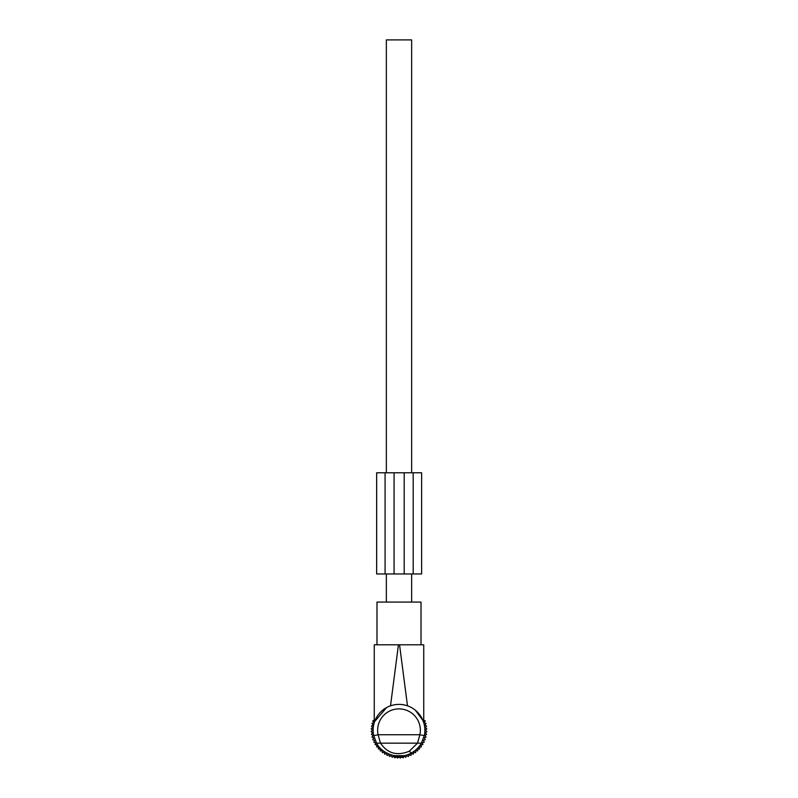 <?xml version="1.0" encoding="UTF-8"?>
<svg xmlns="http://www.w3.org/2000/svg" width="798" height="798" viewBox="0 0 798 798"><rect width="100%" height="100%" fill="white"/><g stroke="black" fill="none" stroke-linecap="round" stroke-linejoin="round"><path stroke-width="1.2" d="M397.873 757.242L403.459 757.242L403.618 755.696L394.382 755.696L395.11 755.816L395.11 757.242L397.873 757.242L397.873 756.085M394.382 755.696L394.541 757.242L395.11 757.242M420.706 716.195L416.267 711.008M422.411 719.267L423.738 722.709L423.738 644.804L421.015 644.804L421.015 602.081L376.985 602.081L376.985 644.804L374.262 644.804L374.262 722.709M415.349 710.22L422.98 720.564M376.985 644.804L398.441 644.804L390.511 705.831C396.167 703.916 401.833 703.916 407.489 705.831L399.559 644.804L423.738 644.804M421.414 743.157C419.08 747.237 415.738 750.499 411.399 752.943L409.244 751.247L417.514 743.157L419.888 734.729L424.287 735.676L421.414 743.157L380.486 743.157L378.112 734.729L373.713 735.676A25.855 25.855 0 0 1 386.601 707.557L374.651 721.542M374.87 720.953L376.237 717.981M379.818 712.913L381.733 711.008M374.262 644.804L399.559 644.804M424.287 735.676A25.855 25.855 0 0 0 386.601 707.557A25.855 25.855 0 0 1 424.287 735.676M411.399 752.943C399.429 760.055 382.312 754.449 376.586 743.157L380.486 743.157C387.489 753.462 397.075 756.155 409.244 751.247M376.586 743.157L373.713 735.676M403.618 755.696L402.89 755.816L402.89 757.242M397.314 757.242L397.105 756.045L397.314 757.242M400.686 757.242L400.895 756.045M386.352 602.081L386.352 573.971M386.352 472.775L386.352 39.9L411.648 39.9L411.648 472.775M411.648 602.081L411.648 573.971M423.738 718.19L423.459 720.125L425.254 720.863L424.337 722.569L426.042 723.477L424.965 725.093L426.581 726.16L425.354 727.656L426.85 728.883L425.474 730.25L426.85 731.626L425.354 732.853L426.581 734.34L424.965 735.417L426.042 737.023L424.337 737.941L425.254 739.646L423.459 740.384L424.207 742.17L422.351 742.739L422.91 744.584L421.015 744.963L421.394 746.858L419.469 747.048L419.658 748.973L417.723 748.973L417.723 750.908L415.798 750.719L415.608 752.644L413.713 752.265L413.334 754.17L411.479 753.601L410.92 755.457L409.135 754.718L408.396 756.504L406.691 755.596L405.773 757.302L404.167 756.225L403.09 757.831L402.372 757.242M374.262 718.19L374.541 720.125L372.746 720.863L373.664 722.569L371.958 723.477L373.035 725.093L371.419 726.16L372.646 727.656L371.15 728.883L372.526 730.25L371.15 731.626L372.646 732.853L371.419 734.34L373.035 735.417L371.958 737.023L373.664 737.941L372.746 739.646L374.541 740.384L373.793 742.17L375.649 742.739L375.09 744.584L376.985 744.963L376.606 746.858L378.531 747.048L378.342 748.973L380.277 748.973L380.277 750.908L382.202 750.719L382.392 752.644L384.287 752.265L384.666 754.17L386.521 753.601L387.08 755.457L388.865 754.718L389.604 756.504L391.309 755.596L392.227 757.302L393.833 756.225L394.91 757.831L395.628 757.242M396.406 756.604L397.633 758.1L399 756.733L400.367 758.1L401.594 756.604M404.197 472.775L376.646 472.775L376.646 573.971L413.194 573.971L413.194 472.775L404.197 472.775L404.197 573.971M413.194 573.971L421.623 573.971L421.623 472.775L413.194 472.775M385.085 472.775L385.085 573.971M388.756 711.507A21.366 21.366 0 0 0 378.112 734.729L419.888 734.729A21.366 21.366 0 0 0 388.756 711.507M400.127 757.242L400.127 756.085M394.072 472.775L394.072 573.971M403.459 757.242L403.728 755.676M394.541 757.242L394.272 755.676M376.646 472.775L376.646 573.971"/></g></svg>
